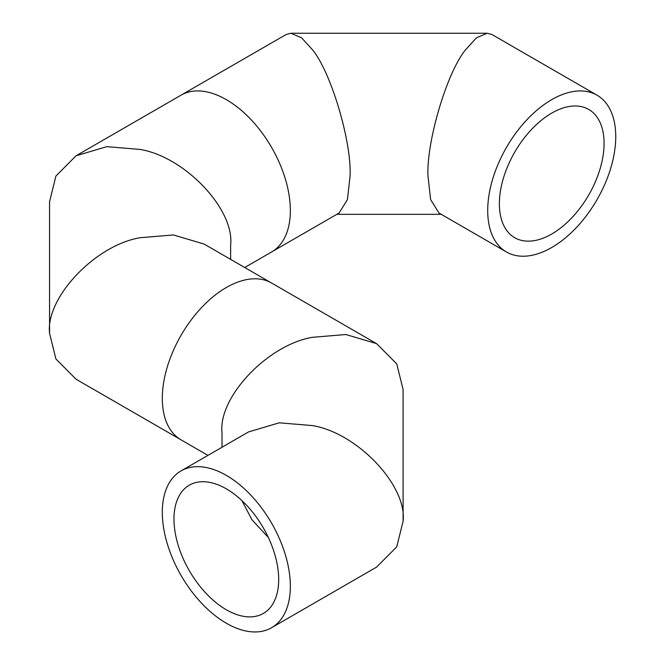 <?xml version="1.0" encoding="UTF-8"?>
<svg xmlns="http://www.w3.org/2000/svg" width="665" height="665" viewBox="0 0 665 665"><rect width="100%" height="100%" fill="white"/><g stroke="black" fill="none" stroke-linecap="round" stroke-linejoin="round"><path stroke-width="1" d="M181.063 470.895A90.54 52.277 -120 0 0 167.181 543.446A90.54 52.277 -120 0 0 226.333 623.23A90.54 52.277 -120 0 0 271.603 627.718A90.54 52.277 -120 0 0 285.476 555.167A90.54 52.277 -120 0 0 226.333 475.384A90.54 52.277 -120 0 0 181.063 470.895L248.535 431.934L279.234 422.815L312.558 425.592C357.354 433.006 407.146 485.566 403.098 521.177L403.098 389.574L396.747 363.88L376.581 343.639L345.891 334.52L312.558 337.296C267.762 344.703 217.97 397.271 222.019 432.873L222.019 447.246M226.333 287.513A90.54 52.277 120 0 0 167.181 367.296A90.54 52.277 120 0 0 181.063 439.848A90.54 52.277 -60 0 1 167.181 367.296A90.54 52.277 -60 0 1 226.333 287.513A90.54 52.277 -60 0 1 271.603 283.032A90.54 52.277 120 0 0 226.333 287.513M268.311 537.411L251.919 519.714L241.844 500.521M226.333 488.85A74.039 42.751 -120 0 0 189.309 485.184A74.039 42.751 -120 0 0 177.962 544.519A74.039 42.751 -120 0 0 226.333 609.763A74.039 42.751 -120 0 0 263.348 613.429A74.039 42.751 -120 0 0 274.703 554.095A74.039 42.751 -120 0 0 226.333 488.85M403.098 521.177L396.747 546.863L376.581 567.104L271.603 627.718M207.946 455.375L76.076 379.241L55.918 359L49.559 333.306C45.511 297.704 95.303 245.136 140.099 237.729L173.424 234.953L204.122 244.072L376.581 343.639M230.639 259.383L230.639 245.011C234.687 209.4 184.895 156.84 140.099 149.434L106.774 146.657L76.076 155.776L55.918 176.017L49.559 201.703L49.559 333.306M244.712 267.505L339.075 213.024L347.429 199.608L350.064 176.067C351.743 141.828 331.112 72.419 312.558 49.867L301.619 37.83L290.904 33.25L286.041 34.555L181.063 95.162A90.54 52.277 60 0 1 226.333 99.65A90.54 52.277 60 0 1 285.476 179.434A90.54 52.277 60 0 1 271.603 251.985A90.54 52.277 60 0 0 285.476 179.434A90.54 52.277 60 0 0 226.333 99.65A90.54 52.277 60 0 0 181.063 95.162L76.076 155.776M506.456 251.985L438.975 213.024L430.629 199.608L427.994 176.067C426.315 141.828 446.938 72.419 465.5 49.867L476.439 37.83L487.146 33.25L492.017 34.555L596.995 95.162A90.54 52.277 120 0 0 551.726 99.65A90.54 52.277 120 0 0 492.582 179.434A90.54 52.277 120 0 0 506.456 251.985A90.54 52.277 120 0 0 551.726 247.505A90.54 52.277 120 0 0 610.877 167.713A90.54 52.277 120 0 0 596.995 95.162M551.726 113.117A74.039 42.751 120 0 0 503.355 178.37A74.039 42.751 120 0 0 514.702 237.696A74.039 42.751 120 0 0 551.726 234.03A74.039 42.751 120 0 0 600.096 168.785A74.039 42.751 120 0 0 588.749 109.451A74.039 42.751 120 0 0 551.726 113.117M290.904 33.25L487.146 33.25M336.822 214.329L441.236 214.329"/></g></svg>
